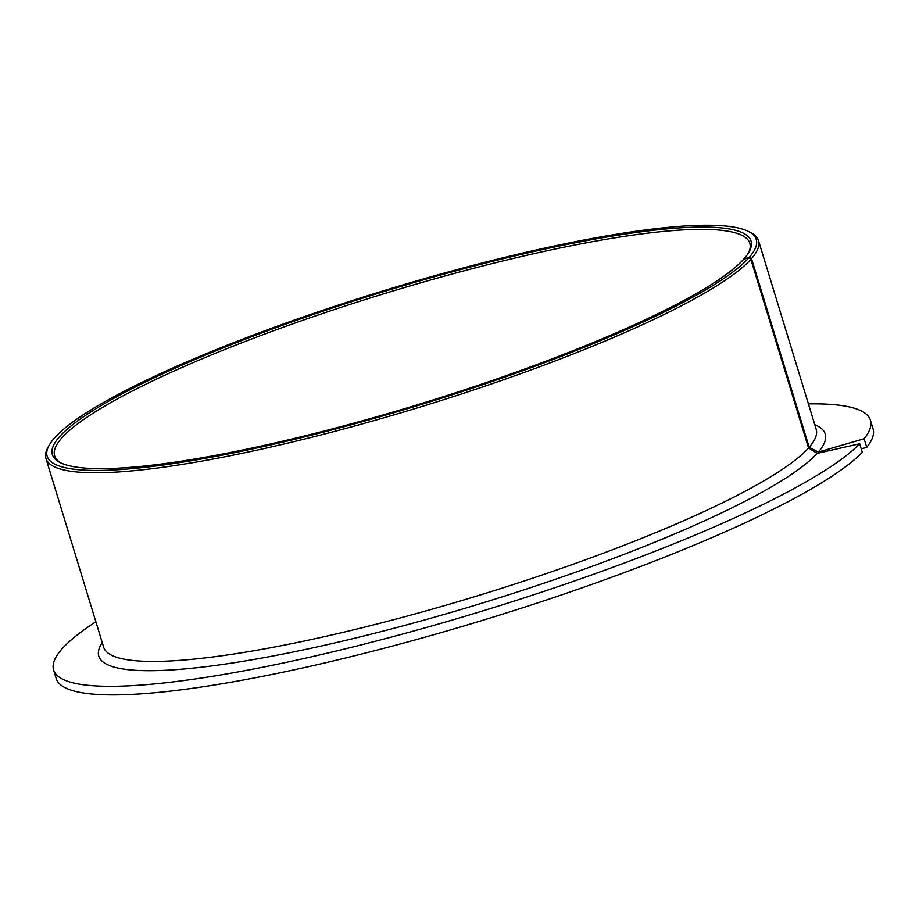 <?xml version="1.0" encoding="UTF-8"?>
<svg xmlns="http://www.w3.org/2000/svg" width="919" height="919" viewBox="0 0 919 919"><rect width="100%" height="100%" fill="white"/><g stroke="black" fill="none" stroke-linecap="round" stroke-linejoin="round"><path stroke-width="1.38" d="M61.068 463.015A363.476 58.736 163 0 1 54.635 455.835A363.476 58.736 163 0 1 59.471 440.752A363.476 58.736 163 0 1 423.912 281.892A363.476 58.736 163 0 1 749.824 243.294A363.476 58.736 163 0 1 748.503 252.84M859.679 443.762A427.082 69.017 163 0 1 424.084 628.125A427.082 69.017 163 0 1 53.589 669.951L56.208 678.532A427.082 69.017 163 0 0 426.703 636.706A427.082 69.017 163 0 0 862.298 452.343L859.679 443.762L817.198 453.366L808.548 447.978L750.869 259.319L748.709 257.975L743.793 259.089A365.291 59.034 163 0 1 402.419 409.3A365.291 59.034 163 0 1 59.919 462.452A365.291 59.034 163 0 1 57.231 439.489A365.291 59.034 163 0 1 452.102 271.875A365.291 59.034 163 0 1 749.146 251.737A365.291 59.034 163 0 1 746.182 256.206A365.291 59.034 163 0 1 743.919 258.94L749.215 257.4L751.501 258.607L809.179 447.266L818.335 452.068L864.113 438.754L866.743 447.323L861.252 448.92M750.869 259.319A372.563 60.206 163 0 1 373.034 420.902A372.563 60.206 163 0 1 45.95 458.489A372.563 60.206 163 0 1 47.88 447.587L49.086 445.393A370.748 59.919 163 0 1 52.096 440.856A370.748 59.919 163 0 1 394.642 287.383A370.748 59.919 163 0 1 748.594 231.531A370.748 59.919 163 0 1 751.317 254.839A370.748 59.919 163 0 1 749.215 257.4M748.709 257.975A370.748 59.919 163 0 1 343.832 426.772A370.748 59.919 163 0 1 49.086 445.393M748.594 231.531L750.823 232.679A372.563 60.206 163 0 1 758.508 240.64A372.563 60.206 163 0 1 753.557 256.102A372.563 60.206 163 0 1 751.501 258.607M53.589 669.951A427.082 69.017 163 0 1 59.264 652.226A427.082 69.017 163 0 1 95.863 621.749M808.421 403.889A427.082 69.017 163 0 1 870.431 420.224A427.082 69.017 163 0 1 864.745 437.949A427.082 69.017 163 0 1 864.113 438.754M870.431 420.224L873.05 428.794A427.082 69.017 163 0 1 867.375 446.519A427.082 69.017 163 0 1 866.743 447.323M808.548 447.978A372.563 60.206 163 0 1 430.712 609.573A372.563 60.206 163 0 1 103.629 647.148L45.95 458.489M758.508 240.64L816.187 429.299A372.563 60.206 163 0 1 811.236 444.762A372.563 60.206 163 0 1 809.179 447.266M814.797 424.727A379.834 61.378 163 0 1 820.196 449.805A379.834 61.378 163 0 1 818.335 452.068M817.198 453.366A379.834 61.378 163 0 1 396.342 627.643A379.834 61.378 163 0 1 102.239 642.588"/></g></svg>
